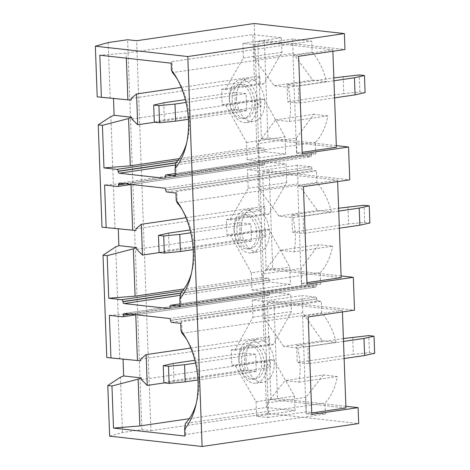 <?xml version="1.0" encoding="UTF-8"?>
<svg xmlns="http://www.w3.org/2000/svg" width="470" height="470" viewBox="0 0 470 470"><rect width="100%" height="100%" fill="white"/><g stroke="black" fill="none" stroke-linecap="round" stroke-linejoin="round"><path stroke-width="0.35" stroke-dasharray="2.35 1.76" d="M234.307 230.629A17.255 11.127 -98.3 0 0 248.084 248.965A17.255 11.127 -98.3 0 0 256.855 233.155A17.255 11.127 -98.3 0 0 243.078 214.819A17.255 11.127 -98.3 0 0 234.307 230.629M236.915 230.247A17.255 11.127 -98.3 0 0 250.692 248.583A17.255 11.127 -98.3 0 0 259.464 232.773A17.255 11.127 -98.3 0 0 245.687 214.438A17.255 11.127 -98.3 0 0 236.915 230.247M234.095 229.93A21.573 13.912 -98.3 0 0 251.315 252.854A21.573 13.912 -98.3 0 0 262.284 233.085A21.573 13.912 -98.3 0 0 245.064 210.166A21.573 13.912 -98.3 0 0 234.095 229.93M241.275 228.878A21.573 13.912 -98.3 0 0 258.494 251.803A21.573 13.912 -98.3 0 0 269.457 232.033A21.573 13.912 -98.3 0 0 252.237 209.115A21.573 13.912 -98.3 0 0 241.275 228.878M239.083 360.96A17.255 11.127 -98.3 0 0 252.86 379.296A17.255 11.127 -98.3 0 0 261.631 363.48A17.255 11.127 -98.3 0 0 247.855 345.145A17.255 11.127 -98.3 0 0 239.083 360.96M241.692 360.578A17.255 11.127 -98.3 0 0 255.469 378.914A17.255 11.127 -98.3 0 0 264.24 363.099A17.255 11.127 -98.3 0 0 250.469 344.763A17.255 11.127 -98.3 0 0 241.692 360.578M229.525 100.304A17.255 11.127 -98.3 0 0 243.301 118.64A17.255 11.127 -98.3 0 0 252.073 102.824A17.255 11.127 -98.3 0 0 238.296 84.488A17.255 11.127 -98.3 0 0 229.525 100.304M232.139 99.916A17.255 11.127 -98.3 0 0 245.91 118.252A17.255 11.127 -98.3 0 0 254.681 102.442A17.255 11.127 -98.3 0 0 240.91 84.106A17.255 11.127 -98.3 0 0 232.139 99.916M238.878 360.261A21.573 13.912 -98.3 0 0 256.097 383.179A21.573 13.912 -98.3 0 0 267.06 363.416A21.573 13.912 -98.3 0 0 249.84 340.497A21.573 13.912 -98.3 0 0 238.878 360.261M246.051 359.209A21.573 13.912 -98.3 0 0 263.271 382.128A21.573 13.912 -98.3 0 0 274.239 362.364A21.573 13.912 -98.3 0 0 257.019 339.446A21.573 13.912 -98.3 0 0 246.051 359.209M229.319 99.605A21.573 13.912 -98.3 0 0 246.538 122.523A21.573 13.912 -98.3 0 0 257.501 102.76A21.573 13.912 -98.3 0 0 240.282 79.835A21.573 13.912 -98.3 0 0 229.319 99.605M236.498 98.553A21.573 13.912 -98.3 0 0 253.712 121.472A21.573 13.912 -98.3 0 0 264.68 101.708A21.573 13.912 -98.3 0 0 247.461 78.784A21.573 13.912 -98.3 0 0 236.498 98.553M180.556 293.262L269.063 280.296L180.627 293.08M269.063 280.296A1.727 1.11 -98.3 0 0 270.256 282.135L180.304 295.313M182.689 290.771L267.871 278.287L261.667 277.594L259.969 231.246L265.791 237.003L265.509 229.307L269.005 229.701L289.802 267.148L290.437 284.391L270.256 282.135M267.871 278.287A1.727 1.11 81.7 0 1 269.057 280.126M124.462 313.466L270.62 292.052L290.795 294.314L291.429 311.557L273.223 344.633L269.727 344.246L269.445 336.549L263.993 341.05L262.295 294.696L268.493 295.389L122.341 316.809M270.62 292.052A1.727 1.11 -98.3 0 0 270.432 292.058A1.727 1.11 -98.3 0 0 269.551 293.638L129.984 314.083M130.654 314.16L269.551 293.638M269.563 293.809A1.727 1.11 81.7 0 1 268.681 295.389A1.727 1.11 81.7 0 1 268.493 295.389M169.335 308.514L315.123 287.152L301.705 285.654L301.076 268.405L318.731 244.635L332.619 246.192L294.126 251.832L280.232 250.275L318.731 244.635M315.123 287.152A1.727 1.11 -98.3 0 0 315.311 287.152A1.727 1.11 -98.3 0 0 316.187 285.572L170.028 306.986M170.022 306.816L316.187 285.572M316.181 285.402A1.727 1.11 81.7 0 1 317.056 283.815A1.727 1.11 81.7 0 1 317.244 283.815L180.022 303.92M320.628 284.191L320.205 272.676L180.574 293.139L180.997 304.654L320.628 284.191L317.244 283.815M320.205 272.676A56.083 36.166 -98.3 0 0 332.619 246.192M170.522 320.329L316.674 298.908L170.528 320.499M316.674 298.908A1.727 1.11 -98.3 0 0 315.488 297.075L169.329 318.49M322.255 340.756L336.144 342.313L297.651 347.953L283.757 346.396L322.255 340.756L302.704 312.82L302.069 295.571L315.488 297.075M336.144 342.313A56.083 36.166 -98.3 0 0 321.68 312.814L321.257 301.299L181.626 321.756L182.043 333.271L321.68 312.814M171.714 322.332L317.873 300.918L321.257 301.299M317.873 300.918A1.727 1.11 81.7 0 1 316.68 299.084M290.437 284.391L251.938 290.031L251.303 272.788L289.802 267.148M297.651 347.953A56.083 36.166 81.7 0 1 298.902 382.157L285.008 380.606L267.307 402.978L267.841 417.519L256.567 416.255L256.033 401.721L235.288 365.672L231.792 365.278L231.228 349.886L234.724 350.279L252.93 317.197L252.302 299.954L290.795 294.314M252.93 317.197L291.429 311.557M301.705 285.654L263.212 291.294L262.577 274.051L301.076 268.405M283.757 346.396L264.205 318.46L263.576 301.211L302.069 295.571M264.205 318.46L302.704 312.82M261.667 277.594L184.07 288.962M136.647 249.312L259.969 231.246M135.771 314.865L135.713 313.243L262.295 294.696M140.677 359.115L263.993 341.05M109.375 315.358L135.713 313.243M180.997 304.654L180.11 306.24M180.733 323.342L181.626 321.756M251.938 290.031L263.212 291.294M262.577 274.051L280.232 250.275M251.303 272.788L230.512 235.341L227.016 234.947L226.452 219.555L229.942 219.948L248.207 188.258L247.52 169.623L258.794 170.886L259.481 189.522L278.974 216.065L292.869 217.622A56.083 36.166 81.7 0 1 294.126 251.832M263.576 301.211L252.302 299.954M248.207 188.258L286.7 182.618L268.441 214.308L264.945 213.915L264.663 206.218L259.217 210.719L257.513 164.371L263.717 165.064L117.559 186.478M286.7 182.618L286.019 163.983L247.52 169.623M119.68 183.141L265.838 161.721L286.019 163.983M265.838 161.721A1.727 1.11 -98.3 0 0 265.65 161.727A1.727 1.11 -98.3 0 0 264.774 163.307L125.208 183.758M125.872 183.829L264.774 163.307M264.78 163.478A1.727 1.11 81.7 0 1 263.905 165.058A1.727 1.11 81.7 0 1 263.717 165.064M292.869 217.622L331.368 211.982L317.473 210.425L297.974 183.882L297.293 165.246L310.705 166.744L164.553 188.159M331.368 211.982A56.083 36.166 -98.3 0 0 316.897 182.483L316.474 170.968L313.096 170.592A1.727 1.11 81.7 0 1 311.904 168.754L165.746 190.168M165.74 189.998L311.904 168.754M311.898 168.583A1.727 1.11 -98.3 0 0 310.705 166.744M259.481 189.522L297.974 183.882M297.293 165.246L258.794 170.886M316.897 182.483L177.266 202.94L176.843 191.425L316.474 170.968M191.437 273.317A56.083 36.166 -98.3 0 0 192.054 271.008A56.083 36.166 -98.3 0 0 183.329 211.43A56.083 36.166 -98.3 0 0 182.066 209.391M226.452 219.555L264.945 213.915M186.05 217.739L264.663 206.218M159.7 252.549L265.791 237.003M227.016 234.947L265.509 229.307M140.736 360.825L119.744 358.545L115.655 246.879M119.744 358.545L106.766 357.476M130.995 184.534L130.936 182.918L104.593 185.027M135.895 228.79L259.217 210.719M257.513 164.371L130.936 182.918M176.843 191.425L175.956 193.011M175.78 162.937L264.287 149.965L175.851 162.755M264.287 149.965A1.727 1.11 -98.3 0 0 265.474 151.804L175.527 164.982M247.155 159.7L246.527 142.457L225.729 105.01L222.234 104.622L221.67 89.23L225.165 89.617L243.425 57.939L242.896 43.399L254.164 44.662L254.693 58.997L274.198 85.74L288.092 87.291A56.083 36.166 81.7 0 1 289.344 121.501L275.455 119.944L257.801 143.72L258.43 160.963L247.155 159.7L285.654 154.06L265.474 151.804M285.654 154.06L285.02 136.817L264.228 99.37L260.733 98.982L261.014 106.678L255.187 100.915L256.89 147.263L263.088 147.962A1.727 1.11 81.7 0 1 264.281 149.795M179.293 158.637L256.89 147.263M131.87 118.986L255.187 100.915M246.527 142.457L285.02 136.817M258.43 160.963L296.928 155.323L296.294 138.08L257.801 143.72M256.033 401.721L294.531 396.075L273.787 360.032L270.291 359.638L270.573 367.334L264.745 361.571L266.425 407.408L189.257 418.717M294.531 396.075L295.06 410.615L266.425 407.408M323.507 374.96L305.805 397.338L306.334 411.879L325.387 414.011L324.987 403.007A56.083 36.166 -98.3 0 0 337.401 376.517L323.507 374.96L285.008 380.606M164.553 178.189L310.341 156.827L296.928 155.323M310.341 156.827A1.727 1.11 -98.3 0 0 310.529 156.821A1.727 1.11 -98.3 0 0 311.41 155.241L165.252 176.655M165.246 176.485L311.41 155.241M311.404 155.071A1.727 1.11 81.7 0 1 312.28 153.49A1.727 1.11 81.7 0 1 312.468 153.484L175.245 173.595M289.344 121.501L327.843 115.861A56.083 36.166 -98.3 0 1 315.429 142.351L315.852 153.866L312.468 153.484M327.843 115.861L313.948 114.304L296.294 138.08M293.192 53.357L312.697 80.1L326.585 81.651A56.083 36.166 -98.3 0 0 312.121 52.152L311.716 41.154L292.663 39.022L293.192 53.357L254.693 58.997M221.67 89.23L260.168 83.59L263.664 83.977L281.924 52.293L281.389 37.759L252.754 34.551L126.171 53.098L99.834 55.213M260.168 83.59L259.887 75.893L254.435 80.388L252.754 34.551M141.429 379.643L264.745 361.571M131.118 98.459L254.435 80.388M126.36 58.18L126.171 53.098M135.959 230.5L114.968 228.214L110.873 116.554M114.968 228.214L101.984 227.145M131.177 100.169L110.192 97.883L108.159 42.564M110.192 97.883L97.208 96.82M315.852 153.866L176.215 174.323L175.792 162.808L315.429 142.351M312.121 52.152L172.49 72.615L172.085 61.611L311.716 41.154M109.651 436.154L122.459 432.529L141.905 429.68L150.923 430.69L136.623 40.725M150.923 430.69L268.499 413.459L254.2 23.5M341.103 275.955L272.723 268.3L269.146 170.81L349.751 179.828M345.879 406.28L277.5 398.625L273.928 301.135L354.533 310.159M268.499 413.459L358.686 423.558M336.326 145.624L267.941 137.969L264.369 40.479L344.974 49.503M184.869 436.054L185.756 434.468L325.387 414.011M185.756 434.468L185.35 423.464L324.987 403.007M122.459 432.529L120.432 377.21M141.905 429.68L127.605 39.721M326.585 81.651L288.092 87.291M186.655 142.992A56.083 36.166 -98.3 0 0 187.277 140.677A56.083 36.166 -98.3 0 0 178.547 81.104A56.083 36.166 -98.3 0 0 177.29 79.066M298.902 382.157L337.401 376.517M196.213 403.648A56.083 36.166 -98.3 0 0 196.836 401.333A56.083 36.166 -98.3 0 0 188.106 341.761A56.083 36.166 -98.3 0 0 186.849 339.722M181.273 87.408L259.887 75.893M154.924 122.224L261.014 106.678M222.234 104.622L260.733 98.982M190.826 348.064L269.445 336.549M231.228 349.886L269.727 344.246M164.482 382.88L270.573 367.334M231.792 365.278L270.291 359.638M275.455 119.944L313.948 114.304M274.198 85.74L312.697 80.1M234.724 350.279L273.223 344.633M235.288 365.672L273.787 360.032M256.567 416.255L295.06 410.615M267.307 402.978L305.805 397.338M267.841 417.519L306.334 411.879M254.164 44.662L292.663 39.022M243.425 57.939L281.924 52.293M242.896 43.399L281.389 37.759M225.165 89.617L263.664 83.977M225.729 105.01L264.228 99.37M235.476 109.487L246.75 110.744L246.121 93.642L234.847 92.379L235.476 109.487L164.353 119.903L163.73 102.801M245.035 370.143L256.309 371.406L255.68 354.298L244.406 353.041L245.035 370.143L173.912 380.565L173.289 363.457M172.085 61.611L171.197 63.197M175.328 175.909L176.215 174.323M336.385 147.316L261.42 138.926L257.842 41.436L332.813 49.826L293.01 55.66L298.644 56.288M257.842 41.436L264.369 40.479M261.42 138.926L267.941 137.969M293.01 55.66L296.582 153.15L302.169 152.327M296.582 153.15L302.222 153.778M287.047 84.735L287.675 101.837L298.949 103.1L298.321 85.992L287.047 84.735L333.841 77.879M332.813 49.826L332.866 51.277M345.944 407.972L270.973 399.582L277.5 398.625M270.973 399.582L267.401 302.093L342.366 310.482L302.568 316.316L306.14 413.806L311.728 412.989M306.14 413.806L311.78 414.434M302.568 316.316L308.203 316.945M267.401 302.093L273.928 301.135M308.508 363.757L297.234 362.493L296.605 345.391L307.879 346.654L308.508 363.757L344.128 358.534M342.424 311.933L342.366 310.482M230.512 235.341L269.005 229.701M229.942 219.948L268.441 214.308M278.974 216.065L317.473 210.425M240.258 239.812L251.532 241.075L250.904 223.973L239.63 222.709L240.258 239.812L169.135 250.234L168.507 233.132M341.167 277.647L266.196 269.251L262.618 171.762L337.589 180.157L297.786 185.985L303.426 186.619M262.618 171.762L269.146 170.81M266.196 269.251L272.723 268.3M297.786 185.985L301.364 283.475L306.945 282.658M301.364 283.475L306.998 284.109M291.829 215.06L292.458 232.162L303.726 233.425L303.103 216.323L291.829 215.06L338.617 208.204M337.589 180.157L337.642 181.602M343.165 76.51L343.787 93.612L359.861 92.038L365.09 92.625M359.861 92.038L359.233 74.936M334.575 97.877L298.949 103.1M333.947 80.775L298.321 85.992M343.787 93.612L287.675 101.837M246.75 110.744L188.394 119.298M154.325 122.153L164.353 119.903M234.847 92.379L185.345 99.634M246.121 93.642L186.032 102.448M352.723 337.166L353.346 354.274L369.42 352.7L374.649 353.281M369.42 352.7L368.791 335.592M343.505 341.431L307.879 346.654M343.4 338.535L296.605 345.391M353.346 354.274L297.234 362.493M256.309 371.406L197.952 379.954M163.883 382.815L173.912 380.565M244.406 353.041L194.903 360.29M255.68 354.298L195.591 363.104M347.941 206.841L348.57 223.943L364.638 222.369L369.872 222.956M364.638 222.369L364.009 205.267M339.352 228.209L303.726 233.425M338.723 211.106L303.103 216.323M348.57 223.943L292.458 232.162M251.532 241.075L193.176 249.623M159.107 252.484L169.135 250.234M239.63 222.709L190.121 229.965M250.904 223.973L190.808 232.773M177.907 160.44L263.088 147.962M166.938 192.007L313.096 170.592M248.084 248.965L250.692 248.583M251.315 252.854L258.494 251.803M252.86 379.296L255.469 378.914M243.301 118.64L245.91 118.252M256.097 383.179L263.271 382.128M246.538 122.523L253.712 121.472M240.282 79.835L247.461 78.784M249.84 340.497L257.019 339.446M238.296 84.488L240.91 84.106M247.855 345.145L250.469 344.763M178.547 81.104L175.997 76.798M187.277 140.677L186.067 145.536M188.106 341.761L185.556 337.454M196.836 401.333L195.626 406.192M164.377 178.236L310.529 156.821M312.28 153.49L175.245 173.565M119.498 183.141L265.65 161.727M263.905 165.058L131.494 184.463M183.329 211.43L180.774 207.123M192.054 271.008L190.849 275.867M245.064 210.166L252.237 209.115M243.078 214.819L245.687 214.438M270.432 292.058L124.274 313.472M136.271 314.788L268.681 295.389M315.311 287.152L169.153 308.567M180.022 303.896L317.056 283.815"/><path stroke-width="0.7" d="M184.07 288.962L135.084 296.141L133.351 248.865L136.588 247.602L136.647 249.312L142.475 255.075L141.347 224.29L186.05 217.739M189.257 418.717L139.843 425.955L138.133 379.19L141.364 377.933L141.429 379.643L147.251 385.406L146.123 354.615L140.677 359.115L140.736 360.825L137.446 360.525L135.771 314.865M135.084 296.141L108.746 298.25L107.184 255.662L103.012 255.198L115.655 246.879L118.887 245.622L118.27 228.796M133.351 248.865L107.184 255.662M137.446 360.525L110.938 357.946L109.375 315.358L122.341 316.809A1.727 1.11 -98.3 0 0 122.523 316.804A1.727 1.11 -98.3 0 0 123.404 315.223L123.398 315.053A1.727 1.11 81.7 0 1 124.274 313.472A1.727 1.11 81.7 0 1 124.462 313.466L169.329 318.49A1.727 1.11 81.7 0 1 170.522 320.329L170.528 320.499A1.727 1.11 -98.3 0 0 171.714 322.332L180.733 323.342L181.003 330.674L182.043 333.271A56.083 36.166 -98.3 0 1 186.849 339.722M182.066 209.391A56.083 36.166 -98.3 0 0 177.266 202.94L176.226 200.343A64.713 41.73 81.7 0 1 180.774 207.123A64.713 41.73 81.7 0 1 190.849 275.867A64.713 41.73 81.7 0 1 179.84 298.908L180.11 306.24L171.092 305.23A1.727 1.11 -98.3 0 0 170.904 305.236A1.727 1.11 -98.3 0 0 170.022 306.816L170.028 306.986A1.727 1.11 81.7 0 1 169.153 308.567A1.727 1.11 81.7 0 1 168.965 308.567L124.098 303.549A1.727 1.11 81.7 0 1 122.905 301.711L122.899 301.54A1.727 1.11 -98.3 0 0 121.712 299.701L108.746 298.25M179.84 298.908L180.574 293.139A56.083 36.166 -98.3 0 0 191.437 273.317M142.475 255.075L159.7 252.549M110.938 357.946L106.766 357.476L103.012 255.198M141.347 224.29L135.895 228.79L135.959 230.5L132.669 230.194L130.995 184.534M132.669 230.194L106.155 227.615L104.593 185.027L117.559 186.478A1.727 1.11 -98.3 0 0 117.747 186.472A1.727 1.11 -98.3 0 0 118.622 184.892L118.616 184.722A1.727 1.11 81.7 0 1 119.498 183.141A1.727 1.11 81.7 0 1 119.68 183.141L164.553 188.159A1.727 1.11 81.7 0 1 165.74 189.998L165.746 190.168A1.727 1.11 -98.3 0 0 166.938 192.007L175.956 193.011L176.226 200.343M131.806 117.271L131.87 118.986L137.692 124.744L136.564 93.959L131.118 98.459L131.177 100.169L101.379 97.284L99.834 55.213L171.197 63.197L171.444 70.018A64.713 41.73 81.7 0 1 175.997 76.798A64.713 41.73 81.7 0 1 186.067 145.536A64.713 41.73 81.7 0 1 175.057 168.577L175.328 175.909L166.309 174.899A1.727 1.11 -98.3 0 0 166.121 174.905A1.727 1.11 -98.3 0 0 165.246 176.485L165.252 176.655A1.727 1.11 81.7 0 1 164.377 178.236A1.727 1.11 81.7 0 1 164.189 178.242L119.321 173.219A1.727 1.11 81.7 0 1 118.129 171.38L118.123 171.209A1.727 1.11 -98.3 0 0 116.93 169.376L103.97 167.925L130.308 165.81L128.574 118.534L131.806 117.271L114.104 115.291L110.873 116.554L98.236 124.867L101.984 227.145L106.155 227.615M130.308 165.81L179.293 158.637M103.97 167.925L102.407 125.337L98.236 124.867M128.574 118.534L102.407 125.337M127.887 99.863L126.36 58.18M101.379 97.284L97.208 96.82L95.351 46.195L187.794 56.541L344.387 33.593L254.2 23.5L136.623 40.725L127.605 39.721L108.159 42.564L95.351 46.195M187.794 56.541L202.094 446.5L358.686 423.558L358.105 407.649L311.78 414.434L308.203 316.945L354.533 310.159L353.328 277.318L306.998 284.109L303.426 186.619L349.751 179.828L348.546 146.993L336.326 145.624M353.328 277.318L341.103 275.955M358.105 407.649L345.879 406.28M348.546 146.993L302.222 153.778L298.644 56.288L344.974 49.503L344.387 33.593M138.133 379.19L111.966 385.993L107.794 385.529L120.432 377.21L123.663 375.953L123.046 359.121M139.843 425.955L113.505 428.07L111.966 385.993M181.003 330.674A64.713 41.73 81.7 0 1 185.556 337.454A64.713 41.73 81.7 0 1 195.626 406.192A64.713 41.73 81.7 0 1 184.616 429.239L184.869 436.054L113.505 428.07M202.094 446.5L109.651 436.154L107.794 385.529M113.487 98.465L114.104 115.291M175.057 168.577L175.792 162.808A56.083 36.166 -98.3 0 0 186.655 142.992M177.29 79.066A56.083 36.166 -98.3 0 0 172.49 72.615L171.444 70.018M184.616 429.239L185.35 423.464A56.083 36.166 -98.3 0 0 196.213 403.648M141.364 377.933L123.663 375.953M136.564 93.959L181.273 87.408M137.692 124.744L154.924 122.224M146.123 354.615L190.826 348.064M147.251 385.406L164.482 382.88M302.169 152.327L336.385 147.316L332.866 51.277M311.728 412.989L345.944 407.972L342.424 311.933M136.588 247.602L118.887 245.622M306.945 282.658L341.167 277.647L337.642 181.602M364.467 75.523L365.09 92.625L355.062 94.875L354.439 77.773L364.467 75.523L359.233 74.936L333.841 77.879M355.062 94.875L334.575 97.877M354.439 77.773L333.947 80.775M188.394 119.298L175.627 121.166L159.559 122.74L158.93 105.638L153.702 105.051L154.325 122.153L159.559 122.74M185.345 99.634L163.73 102.801L153.702 105.051M158.93 105.638L175.005 104.064L175.627 121.166M186.032 102.448L175.005 104.064M374.02 336.179L374.649 353.281L364.62 355.531L363.991 338.429L374.02 336.179L368.791 335.592L343.4 338.535M364.62 355.531L344.128 358.534M363.991 338.429L343.505 341.431M197.952 379.954L185.186 381.822L169.118 383.397L168.489 366.295L163.26 365.707L163.883 382.815L169.118 383.397M194.903 360.29L173.289 363.457L163.26 365.707M168.489 366.295L184.563 364.72L185.186 381.822M195.591 363.104L184.563 364.72M369.244 205.848L369.872 222.956L359.844 225.206L359.215 208.098L369.244 205.848L364.009 205.267L338.617 208.204M359.844 225.206L339.352 228.209M359.215 208.098L338.723 211.106M193.176 249.623L180.41 251.497L164.336 253.072L163.713 235.964L158.478 235.382L159.107 252.484L164.336 253.072M190.121 229.965L168.507 233.132L158.478 235.382M163.713 235.964L179.781 234.395L180.41 251.497M190.808 232.773L179.781 234.395M116.93 169.376L177.907 160.44M175.245 173.595L166.309 174.899M164.189 178.242L164.553 178.189M175.527 164.982L119.321 173.219M118.129 171.38L175.78 162.937M175.851 162.755L118.123 171.209M125.208 183.758L118.616 184.722M118.622 184.892L125.872 183.829M121.712 299.701L182.689 290.771M180.022 303.92L171.092 305.23M180.304 295.313L124.098 303.549M168.965 308.567L169.335 308.514M180.627 293.08L122.899 301.54M122.905 301.711L180.556 293.262M129.984 314.083L123.398 315.053M123.404 315.223L130.654 314.16M175.245 173.565L166.121 174.905M131.494 184.463L117.747 186.472M122.523 316.804L136.271 314.788M170.904 305.236L180.022 303.896"/></g></svg>
